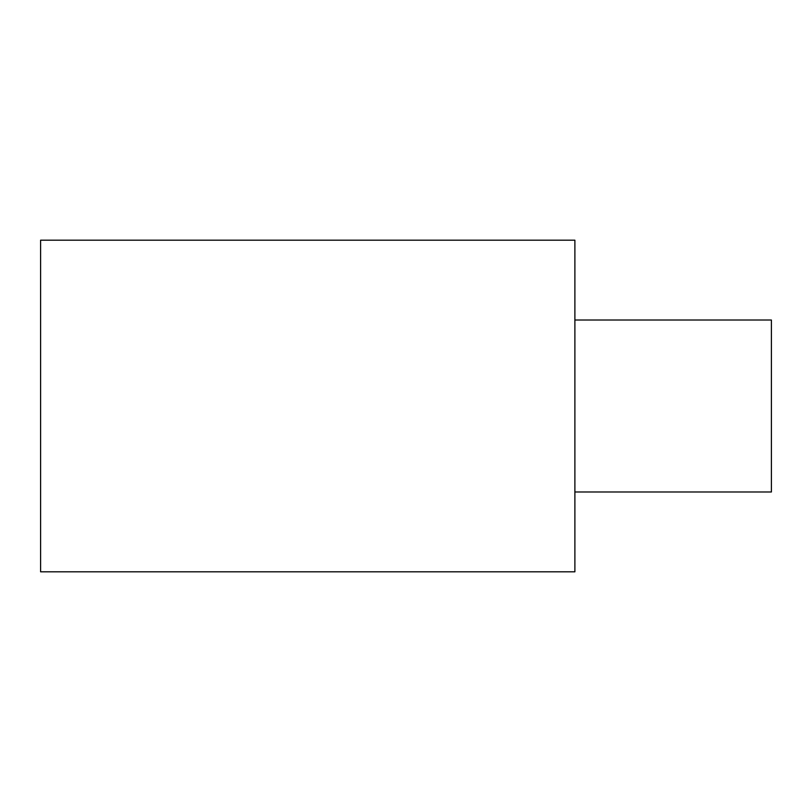 <?xml version="1.0" encoding="UTF-8"?>
<svg xmlns="http://www.w3.org/2000/svg" width="812" height="812" viewBox="0 0 812 812"><rect width="100%" height="100%" fill="white"/><g stroke="black" fill="none" stroke-linecap="round" stroke-linejoin="round"><path stroke-width="1.22" d="M574.886 571.81L574.886 240.19L40.6 240.19L40.6 571.81L574.886 571.81M574.886 320.019L771.4 320.019L771.4 491.981L574.886 491.981"/></g></svg>
